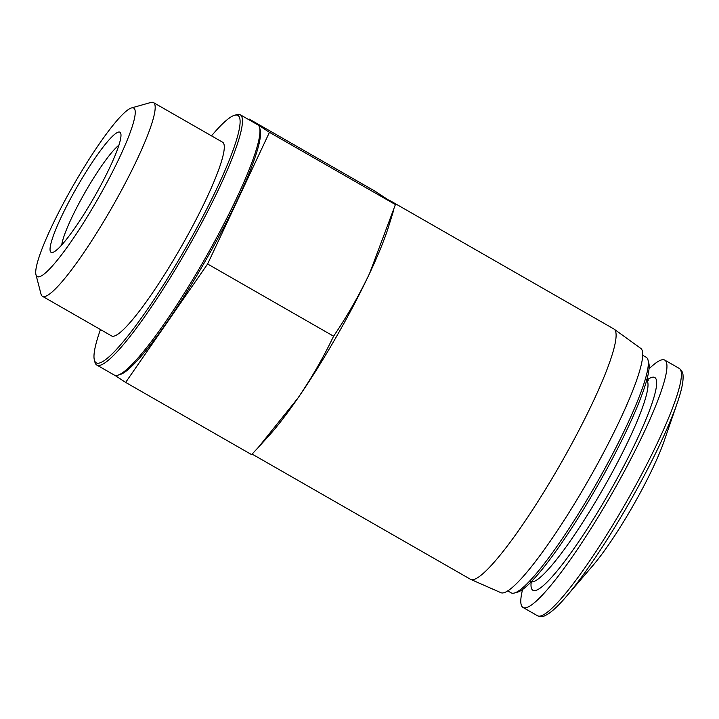 <?xml version="1.0" encoding="UTF-8"?>
<svg xmlns="http://www.w3.org/2000/svg" width="719" height="719" viewBox="0 0 719 719"><rect width="100%" height="100%" fill="white"/><g stroke="black" fill="none" stroke-linecap="round" stroke-linejoin="round"><path stroke-width="1.08" d="M393.284 211.521L388.593 226.611A144.24 20.824 119.8 0 1 369.629 273.328L395.414 204.564L375.273 191.344L249.304 119.12L248.891 119.713M297.729 398.362A144.24 20.824 119.8 0 1 268.232 436.523L258.418 447.29L297.729 398.362C311.273 378.553 323.226 357.837 333.58 336.204C347.196 316.162 359.212 295.203 369.629 273.328A144.24 20.824 119.8 0 1 297.729 398.362M114.824 375.3L125.645 382.409L251.614 454.633L258.418 447.29M390.399 200.844L613.927 329.005A144.24 20.824 119.8 0 1 614.197 329.176A144.24 20.824 119.8 0 1 560.245 464.492A144.24 20.824 119.8 0 1 470.72 579.406A144.24 20.824 119.8 0 1 470.442 579.262L252.126 454.093M614.197 329.176L640.863 348.472A140.762 20.321 119.8 0 1 588.214 480.526A140.762 20.321 119.8 0 1 500.855 592.672L470.72 579.406M642.768 355.321L646.246 357.316A135.756 19.593 119.8 0 1 648.008 359.994A135.756 19.593 119.8 0 1 595.727 484.831A135.756 19.593 119.8 0 1 514.4 593.013A135.756 19.593 119.8 0 1 511.2 592.851L507.722 590.856M648.008 359.994L648.844 363.212A133.357 19.251 119.8 0 1 597.48 485.837A133.357 19.251 119.8 0 1 517.599 592.114L514.4 593.013M649.059 368.856A142.542 20.572 119.8 0 1 664.796 360.12A142.542 20.572 119.8 0 1 611.743 494.016A142.542 20.572 119.8 0 1 522.992 607.438A142.542 20.572 119.8 0 1 522.587 589.445M677.28 402.901L664.05 441.304A89.938 12.987 119.8 0 1 592.672 565.79L566.221 596.608A139.944 20.204 119.8 0 0 677.28 402.901C681.522 390.714 683.445 381.645 683.05 375.704C683.05 372.757 681.783 370.33 679.248 368.416A142.542 20.572 119.8 0 1 626.204 502.302A142.542 20.572 119.8 0 1 537.452 615.725C540.382 616.947 543.124 616.812 545.667 615.32C550.988 612.669 557.845 606.432 566.221 596.608M395.414 204.564L269.445 132.332L249.304 119.12M333.58 336.204L207.611 263.981L269.445 132.332M125.645 382.409L207.611 263.981M73.769 184.594A97.11 14.021 119.8 0 1 131.514 107.94A97.11 14.021 119.8 0 1 97.667 199.271A97.11 14.021 119.8 0 1 35.95 274.622A97.11 14.021 119.8 0 1 73.769 184.594M77.14 186.805A69.213 9.994 119.8 0 1 120.828 133.626A69.213 9.994 119.8 0 1 94.171 197.267A69.213 9.994 119.8 0 1 52.712 252.423A69.213 9.994 119.8 0 1 51.013 252.288A69.213 9.994 119.8 0 1 77.14 186.805M131.514 107.94L150.864 102.466A111.634 16.115 119.8 0 1 153.498 102.601A111.634 16.115 119.8 0 1 111.957 207.458A111.634 16.115 119.8 0 1 42.448 296.291A111.634 16.115 119.8 0 1 41.01 294.08L35.95 274.622M153.498 102.601L222.611 142.227A111.634 16.115 119.8 0 1 181.062 247.084A111.634 16.115 119.8 0 1 111.553 335.908L42.448 296.291M211.503 135.864A142.542 20.572 119.8 0 1 234.619 115.238A142.542 20.572 119.8 0 1 184.936 249.304A142.542 20.572 119.8 0 1 94.342 359.913A142.542 20.572 119.8 0 1 100.453 329.545M234.619 115.238L236.884 114.6A144.24 20.824 119.8 0 1 240.281 114.77A144.24 20.824 119.8 0 1 186.598 250.257A144.24 20.824 119.8 0 1 96.795 365.036A144.24 20.824 119.8 0 1 94.926 362.187L94.342 359.913M240.281 114.77L257.762 124.8A144.24 20.824 119.8 0 1 259.631 127.649A144.24 20.824 119.8 0 1 204.079 260.287A144.24 20.824 119.8 0 1 117.682 375.228A144.24 20.824 119.8 0 1 114.276 375.057L96.795 365.036M259.631 127.649L260.224 129.923A142.542 20.572 119.8 0 1 205.328 260.997A142.542 20.572 119.8 0 1 119.938 374.59L117.682 375.228M118.923 145.211A60.729 8.763 -60.2 0 0 85.184 192.117A60.729 8.763 -60.2 0 0 61.753 244.927M646.758 380.198A116.235 16.78 119.8 0 1 602.989 488.992A116.235 16.78 119.8 0 1 531.215 581.734M646.884 380.099A122.598 17.696 119.8 0 1 609.245 492.587A122.598 17.696 119.8 0 1 531.188 581.896M532.024 583.001L530.613 581.491M646.246 379.812L648.268 380.261M522.992 607.438L537.452 615.725M664.796 360.12L679.248 368.416"/></g></svg>
